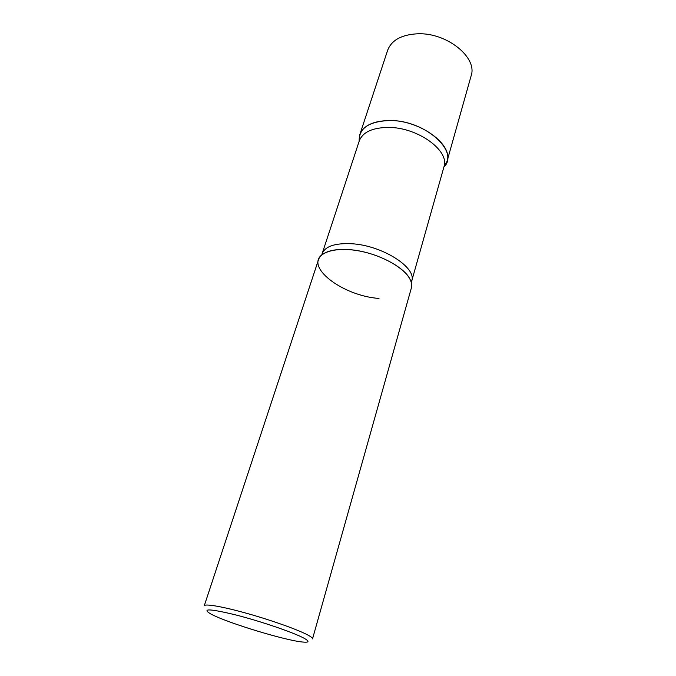 <?xml version="1.0" encoding="UTF-8"?>
<svg xmlns="http://www.w3.org/2000/svg" width="676" height="676" viewBox="0 0 676 676"><rect width="100%" height="100%" fill="white"/><g stroke="black" fill="none" stroke-linecap="round" stroke-linejoin="round"><path stroke-width="1.01" d="M447.03 161.336C453.376 144.774 420.185 120.21 389.858 120.522C425.103 120.083 460.01 151.779 443.887 167.099L447.03 161.336L471.113 75.847C477.839 57.561 446.692 32.279 417.354 33.8C401.4 34.721 391.497 40.23 387.635 50.32L359.793 134.668L359.176 141.2C358.77 128.195 368.995 121.3 389.858 120.522C373.389 120.784 363.367 125.499 359.793 134.668M409.791 278.858C403.978 267.916 382.903 255.79 361.17 251.354C339.428 246.841 321.294 250.762 318.506 259.711L204.262 605.772C204.803 603.457 223.469 606.727 248.489 613.825C273.467 620.889 299.679 630.378 308.645 635.457C311.425 637.029 312.718 638.169 312.532 638.879L411.329 288.094C412.106 285.306 411.591 282.23 409.791 278.858M304.285 638.355C294.406 632.837 261.967 621.658 236.49 615.109C209.721 608.611 201.169 608.239 210.827 613.994L212.137 614.661C229.341 623.475 285.331 640.434 302.493 642.014C309.152 642.69 309.752 641.473 304.285 638.355M379.008 298.437C342.022 295.936 302.265 265.262 324.091 253.399C329.778 250.162 338.059 248.895 348.926 249.613C374.014 251.1 404.594 266.386 410.239 279.737L411.684 281.123L411.236 282.357M351.579 243.74C382.21 245.295 417.193 267.764 411.684 281.123L443.955 166.845C450.072 150.917 417.819 127.223 388.413 127.426C372.425 127.62 362.708 132.133 359.26 140.954L322.114 253.737C325.131 246.309 334.95 242.98 351.579 243.74M321.793 255.013L322.114 253.737L324.091 253.399"/></g></svg>
